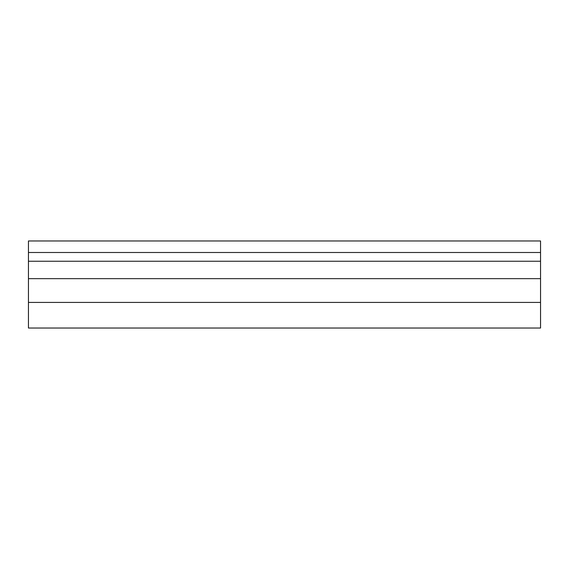 <?xml version="1.0" encoding="UTF-8"?>
<svg xmlns="http://www.w3.org/2000/svg" width="569" height="569" viewBox="0 0 569 569"><rect width="100%" height="100%" fill="white"/><g stroke="black" fill="none" stroke-linecap="round" stroke-linejoin="round"><path stroke-width="0.85" d="M28.45 302.423L28.45 328.029L28.45 302.423L540.55 302.423L28.45 302.423L28.45 240.972L540.55 240.972L28.45 240.972L28.45 252.494L540.55 252.494L28.45 252.494L28.45 261.235L540.55 261.235L28.45 261.235L28.45 302.423M540.55 328.029L540.55 278.654L28.45 278.654L540.55 278.654L540.55 261.235L540.55 328.029L28.45 328.029M540.55 240.972L540.55 261.235L540.55 240.972"/></g></svg>

